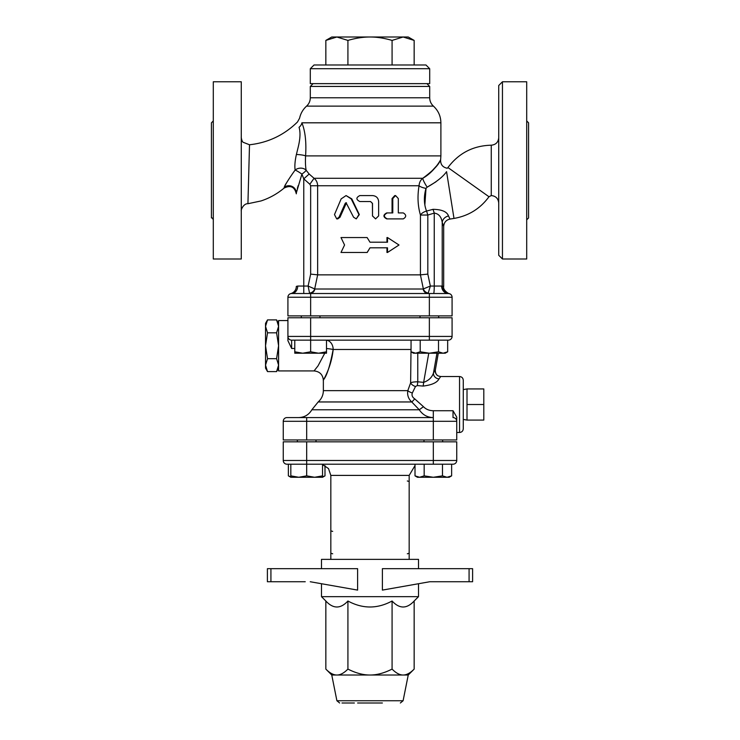 <?xml version="1.0" encoding="UTF-8"?>
<svg xmlns="http://www.w3.org/2000/svg" width="740" height="740" viewBox="0 0 740 740"><rect width="100%" height="100%" fill="white"/><g stroke="black" fill="none" stroke-linecap="round" stroke-linejoin="round"><path stroke-width="1.11" d="M498.723 85.507L498.723 255.272L502.451 259L502.451 81.77L498.723 85.507M296.389 154.512A7.465 1.258 -175.5 0 1 305.592 155.899C306.471 142.145 305.232 131.119 301.883 122.812C298.803 116.642 298.803 116.642 301.883 122.812A7.465 6.105 155.8 0 1 299.043 127.289C296.971 120.25 296.971 120.25 299.043 127.289C300.56 132.136 300.255 138.852 298.127 147.436L296.389 154.512C294.973 160.839 294.548 166.01 295.112 170.052C289.433 177.998 285.788 183.751 284.151 187.34A7.465 7.271 -0 0 1 296.315 192.992L296.315 193.825C294.631 186.832 290.552 184.917 284.095 188.08C277.213 193.852 269.508 198.144 260.979 200.956L247.928 203.722L249.51 144.772L243.136 142.274C241.693 141.553 241 136.086 241.277 137.353M284.863 185.638L286.25 183.279M241.277 81.77L241.277 259L213.296 259L213.296 81.77L241.277 81.77M340.992 252.47L344.562 245.005L340.992 237.549L367.123 237.549L370 242.211L387.519 242.211L387.519 237.549L399.008 245.005L387.519 252.47L387.519 247.808L370 247.808L367.123 252.47L340.992 252.47M367.216 252.47L370 247.808L367.123 252.47M387.519 252.47L386.955 252.47L386.955 247.808M386.955 242.211L386.955 237.549L387.519 237.549M369.926 242.082L367.123 237.549M341.149 198.894L346.07 195.573L351.204 198.894L358.956 214.582L356.255 218.892L353.581 217.227L346.07 202.714L345.284 203.232L339.012 217.227L336.709 218.892L334.489 214.582L341.149 198.894M346.07 195.573L351.805 198.894L359.307 214.582L356.255 218.892M346.459 202.806L340.012 217.227L337.782 218.892L336.709 218.892M387.279 212.917C383.45 214.915 383.45 216.903 387.279 218.892L403.291 218.892C406.491 216.903 406.491 214.915 403.291 212.917L398.314 212.917L398.314 198.561L395.586 195.573L392.783 198.561L392.783 212.917L386.715 212.917L392.052 212.917L392.052 198.561L394.762 195.573L395.586 195.573M402.218 218.892L386.715 218.892C383.015 216.903 383.015 214.915 386.715 212.917M386.715 218.892L387.279 218.892M398.314 212.917L402.218 212.917M372.507 215.904L375.578 218.892L378.639 215.904L378.639 201.539C378.288 197.913 376.244 195.924 372.507 195.573L359.834 195.573C355.94 197.562 355.94 199.55 359.834 201.539L370.583 201.539L372.507 203.408L372.507 215.904L372.424 203.408L370.564 201.539M375.578 218.892L372.424 215.904M420.033 317.765L420.033 315.897M294.779 351.796L302.706 353.211L294.779 353.211L294.779 340.15M310.643 351.796L318.57 353.211L302.706 353.211L310.643 351.796L310.643 340.15L448.357 340.15A3.728 3.728 -0 0 0 452.085 336.423A3.728 3.728 0 0 1 448.44 340.15L448.375 340.15M318.57 353.211L326.497 351.796L326.497 353.211L318.57 353.211M438.515 351.796L443.094 353.211L429.357 353.211L438.515 351.796L438.515 340.15M415.63 353.211L420.209 351.796L429.357 353.211L413.503 353.211L411.052 351.796L415.63 353.211M447.672 351.796L445.221 353.211L443.094 353.211L447.672 351.796L447.672 340.15L448.421 340.15M326.497 340.15L326.497 351.796M411.052 340.15L411.052 351.796M420.209 340.15L420.209 351.796M423.992 441.826L423.992 439.958M290.82 475.857L298.757 477.272L290.82 477.272L290.82 464.211M306.684 475.857L314.611 477.272L298.757 477.272L306.684 475.857L306.684 464.211L453.019 464.211A3.728 3.728 0 0 0 456.746 460.483A3.728 3.728 0 0 1 453.019 464.211M314.611 477.272L322.538 475.857L322.538 477.272L314.611 477.272M442.474 475.857L447.053 477.272L433.316 477.272L442.474 475.857L442.474 464.211M419.589 477.272L424.168 475.857L433.316 477.272L417.462 477.272L415.011 475.857L419.589 477.272M451.631 475.857L449.18 477.272L447.053 477.272L451.631 475.857L451.631 464.211M322.538 464.211L322.538 475.857M415.011 464.211L415.011 475.857M424.168 464.211L424.168 475.857M322.538 476.949L324.989 475.857L324.989 465.58M433.316 441.826L433.316 460.483L456.746 460.483L456.746 441.826L283.254 441.826L283.254 460.483A3.728 3.728 0 0 0 286.981 464.211L288.369 464.211L288.369 475.857L290.82 476.949M325.841 40.413L331.761 37L336.876 37L325.841 40.413L325.841 64.981M414.16 40.413L403.124 37L408.24 37L414.16 40.413L414.16 64.981M370 37C363.183 36.972 355.82 38.11 347.92 40.413L336.876 37L403.124 37L392.08 40.413C384.18 38.11 376.817 36.972 370 37M347.92 64.981L347.92 40.413M392.08 64.981L392.08 40.413M425.963 64.981L314.038 64.981L310.3 68.718L429.7 68.718L425.963 64.981M429.7 68.718L429.7 83.639L310.3 83.639L310.3 68.718M357.614 703L382.386 703M339.651 703L336.904 700.752L331.761 675.019L325.841 669.099C329.79 673.086 333.472 675.056 336.876 675.019L331.761 675.019M342 703L354.386 703L342 703M336.904 700.752L403.096 700.752L408.24 675.019L336.876 675.019C340.289 675.056 343.971 673.086 347.92 669.099C355.82 673.086 363.183 675.056 370 675.019C376.817 675.056 384.18 673.086 392.08 669.099C396.029 673.086 399.711 675.056 403.124 675.019C406.528 675.056 410.21 673.086 414.16 669.099L414.16 601.01L418.507 596.662L321.493 596.662L325.841 601.01L325.841 669.099M429.764 581.742L472.601 581.742L472.601 568.681L382.386 568.681L382.386 590.104L429.764 581.742L434.759 581.742M270.923 581.742L270.923 568.681L267.399 568.681L267.399 581.742L267.399 568.681L267.399 581.742L305.241 581.742M270.923 568.681L357.614 568.681L357.614 590.104L310.236 581.742M414.16 601.01C406.796 608.983 399.443 608.983 392.08 601.01C377.363 608.983 362.637 608.983 347.92 601.01L347.92 669.099M347.92 601.01C340.557 608.983 333.204 608.983 325.841 601.01M392.08 601.01L392.08 669.099M321.493 568.681L321.493 559.357L418.507 559.357L418.507 568.681M418.507 583.731L418.507 596.662M407.315 553.76A1.869 1.869 0 0 0 408.351 553.437M332.686 553.76A1.869 1.869 0 0 1 331.65 553.437M415.011 465.58L409.174 475.404L409.174 559.357M409.174 533.235L409.174 551.892M409.174 475.404L330.826 475.404L330.826 559.357M407.315 481A1.869 1.869 0 0 1 408.351 481.315M332.686 531.366A1.869 1.869 0 0 1 331.65 531.052M409.174 482.868L409.174 529.507M286.981 464.211L306.684 464.211L306.684 460.483L283.254 460.483A3.728 3.728 0 0 0 286.981 464.211M292.328 340.15L310.643 340.15L310.643 336.423L287.916 336.423A3.728 3.728 0 0 0 291.643 340.15L291.643 348.466L287.916 340.668L287.916 336.423L287.916 340.668M310.643 315.897L287.916 315.897L287.916 297.239A3.728 3.728 0 0 1 290.959 293.577A3.728 3.728 0 0 0 287.916 297.239A3.728 3.728 0 0 1 291.643 293.512L429.357 293.512L310.643 293.512L310.643 297.239L452.085 297.239L452.085 315.897L310.643 315.897L310.643 297.239L287.916 297.239A3.728 3.728 0 0 1 291.643 293.512A7.465 6.059 -90 0 0 297.711 286.047L296.315 286.408A7.465 7.465 0 0 1 290.802 293.604A7.465 7.465 0 0 1 290.718 293.632L291.643 293.512A3.728 3.728 0 0 0 291.125 293.549A3.728 3.728 0 0 1 291.643 293.512M436.961 353.211L433.52 372.803C432.077 377.326 428.784 380.517 423.641 382.377L417.767 381.803C414.141 381.831 411.764 382.192 410.617 382.876L407.814 390.637C407.093 395.058 408.397 398.832 411.745 401.959L419.284 409.784C422.679 414.853 427.341 417.443 433.298 417.573L286.981 417.573A3.728 3.728 0 0 0 283.254 421.3L283.254 439.958L456.746 439.958L456.746 421.3A3.728 3.728 0 0 0 453.019 417.573L453.019 410.728L456.746 417.138L453.019 410.728L433.298 410.728C429.228 410.663 425.944 409.312 423.447 406.676L414.687 398.842C412.3 397.223 411.523 395.253 412.346 392.949L415.492 386.483L417.277 385.586L423.16 386.067C431.809 385.022 437.09 382.636 439.014 378.899L440.698 376.531L438.394 376.003A5.596 5.578 -64.4 0 1 435.324 369.982L433.52 372.803A5.596 5.069 -159.4 0 0 439.014 378.899M467.005 404.512L467.005 388.935L483.803 388.935L483.803 420.089L467.005 420.089L467.005 404.512L483.803 404.512M463.277 419.432L467.005 420.089M278.591 368.132L276.584 371.6L278.591 365.135L276.584 358.669L278.591 345.746L276.584 332.824L278.591 326.358L276.584 319.902L267.529 319.902L265.531 326.358L265.531 323.361L267.529 319.902M276.584 371.6L267.529 371.6L265.531 365.135L265.531 345.746L267.529 358.669L265.531 365.135L265.531 368.132L267.529 371.6M276.584 358.669L267.529 358.669M276.584 332.824L267.529 332.824L265.531 345.746L265.531 326.358L267.529 332.824M324.768 353.211L318.015 365.884L314.047 370.925L278.591 370.934L278.591 320.559L287.916 320.559M451.197 338.837L451.474 338.467A3.728 3.728 0 0 1 450.142 339.697A3.728 3.728 0 0 0 451.955 337.385A3.728 3.728 0 0 1 451.474 338.467L451.567 338.31M287.916 336.423L287.916 317.765L452.085 317.765L452.085 336.423A3.728 3.728 0 0 1 448.357 340.15L448.357 340.15A9.324 9.296 -90 0 0 447.672 340.178M324.471 378.038L323.371 380.249C322.807 374.597 319.699 371.489 314.047 370.925M326.497 340.197A9.324 7.372 90 0 1 333.157 349.483C330.179 365.246 327.052 375.236 323.769 379.463C320.818 383.968 331.27 369.279 333.157 349.483A9.324 1.008 4.8 0 0 326.497 348.531M456.746 421.3L456.746 417.138L456.746 421.3L433.316 421.3L433.298 410.728L453.019 410.728M435.296 370.157L438.265 353.211M428.765 353.211L423.641 382.377A5.596 0.481 -84.3 0 1 423.16 386.067M417.767 353.211L417.767 381.803A5.596 0.481 -84.6 0 1 417.277 385.586M411.052 346.366L410.617 382.876A5.596 3.386 -154.6 0 0 415.492 386.483M414.687 398.842A5.596 0.703 127.8 0 1 411.745 401.959L318.172 401.959C321.549 398.934 323.278 395.169 323.361 390.637L407.814 390.637A5.596 2.22 -161.9 0 0 412.346 392.949M318.172 401.959L311.845 409.784L419.284 409.784L423.447 406.676M459.549 432.493C461.815 432.271 463.055 431.032 463.277 428.765L463.277 380.258C463.055 377.992 461.815 376.753 459.549 376.531L459.549 432.493L456.746 432.493M443.667 286.399L442.215 286.112A7.465 7.308 96 0 0 448.745 293.53L429.357 293.512L429.357 315.897M296.315 192.992L301.911 174.131A7.465 1.082 34.6 0 0 295.112 170.052A7.465 5.929 168.2 0 1 306.157 170.292C305.454 166.639 305.269 161.838 305.592 155.899L305.574 156.103M298.174 185.666L297.351 188.441M309.533 293.086L309.736 293.512A5.596 5.245 90 0 0 314.879 289.016L308.108 286.047L303.77 286.047L303.77 178.858L301.911 174.131A7.465 1.073 145.6 0 0 306.157 170.292L309.154 174.029L303.77 178.858L309.857 184.251L310.652 185.749L310.652 274.114L308.108 286.047L309.533 293.086A5.596 5.097 141 0 0 314.694 288.905L317.654 274.854L310.652 274.114M426.897 83.639L429.7 86.441L429.7 97.782C429.755 101.093 431.004 103.877 433.427 106.125L306.573 106.125L433.427 106.125C438.284 110.63 440.772 116.189 440.892 122.812L301.883 122.812M433.002 209.328L426.536 211.067C423.863 204.083 423.678 196.507 426.009 188.358A7.465 2.498 11.2 0 1 419.053 185.749C417.314 196.156 417.776 205.924 420.44 215.044A7.465 3.996 162.2 0 1 426.536 211.067A7.465 0.62 -106.5 0 1 427.822 215.044L434.25 213.102C438.7 213.703 441.355 216.792 442.215 222.379A7.465 6.457 159.5 0 1 448.514 215.969C446.988 211.686 441.817 209.476 433.002 209.328A7.465 0.62 -107.1 0 1 434.25 213.102L434.25 286.047L430.356 286.047L423.123 289.016A5.596 5.06 -90 0 0 428.081 293.512L430.356 286.047L427.822 274.114L420.44 274.854L317.654 274.854L317.636 185.749C317.534 182.613 316.341 180.125 314.056 178.285L309.154 174.029M430.023 173.067L436.665 165.797M424.862 204.934L426.009 188.358L427.184 187.155A7.465 1.175 59.1 0 1 422.762 178.285C435.897 170.949 442.4 156.242 440.263 160.395C438.644 164.918 432.817 170.875 422.762 178.285C420.524 180.061 419.284 182.549 419.053 185.749L310.652 185.749M435.888 181.864L427.184 187.155C436.545 181.911 443.001 176.749 446.572 171.671C447.524 167.148 447.524 167.148 446.572 171.671L453.99 218.429L449.985 219.068C446.091 219.993 443.991 222.453 443.686 226.44L443.686 286.408C442.52 290.358 449.92 294.52 449.199 293.604L449.199 293.604M449.957 219.022L448.514 215.969M448.357 293.512A3.728 3.728 0 0 1 452.085 297.239A3.728 3.728 0 0 0 448.357 293.512A7.465 6.725 90 0 1 441.632 286.047L442.215 286.112L442.215 222.379L443.667 226.375M420.422 274.854L423.354 288.905A5.596 4.949 -133.5 0 0 428.497 293.086M422.762 178.285L314.056 178.285L309.857 184.251M290.718 293.632A7.465 7.465 0 0 0 290.764 293.614L290.802 293.604A7.465 7.465 0 0 0 296.315 286.408M213.296 219.826C212.491 218.087 211.862 217.458 211.427 217.958L211.427 122.812L213.296 120.953M502.451 259L526.704 259L526.704 81.77L502.451 81.77M528.573 122.812L528.573 217.958L528.573 122.812L526.704 120.953M313.103 83.639L310.3 86.441L429.7 86.441M453.99 218.429C468.559 215.895 480.223 208.662 488.983 196.748L447.94 167.545C458.772 153.106 473.212 145.66 491.258 145.197L491.258 195.573C495.791 196.017 498.279 198.505 498.723 203.038M351.805 198.894L351.204 198.894M340.012 217.227L339.012 217.227M346.079 203.232L345.284 203.232M392.052 198.561L392.783 198.561M469.077 568.681L469.077 581.742M306.684 441.826L306.684 460.483L433.316 460.483L433.316 464.211M429.357 317.765L429.357 336.423L452.085 336.423A3.728 3.728 0 0 1 448.357 340.15M310.643 317.765L310.643 336.423L429.357 336.423L429.357 340.15M291.643 348.466L294.779 348.466M306.684 417.573L306.684 421.3L283.254 421.3A3.728 3.728 0 0 1 286.981 417.573M306.684 439.958L306.684 421.3L433.316 421.3L433.316 439.958M333.157 349.483L411.052 349.483M303.77 293.512L303.77 286.047L297.711 286.047M447.94 167.545L447.219 168.248C442.65 167.277 440.448 164.465 440.624 159.794L440.892 155.899L305.592 155.899M420.44 274.854L420.44 215.044L427.822 215.044L427.822 274.114M441.632 286.047L434.25 286.047A7.465 0.647 -90 0 1 433.603 293.512M423.123 289.016L314.879 289.016M429.7 97.782L310.3 97.782C310.245 101.093 308.996 103.877 306.573 106.125C302.965 109.4 300.644 113.414 299.598 118.169L297.508 121.961C284.123 135.096 268.13 142.7 249.51 144.772M491.258 145.197C495.791 144.763 498.279 142.274 498.723 137.742M247.928 203.722C243.664 203.361 240.685 209.929 241.277 211.141M319.967 317.765L319.967 315.897M301.31 317.765L301.31 315.897M438.69 317.765L438.69 315.897M316.008 441.826L316.008 439.958M297.351 441.826L297.351 439.958M442.65 441.826L442.65 439.958M322.538 477.272L324.989 475.857M290.82 477.272L288.369 475.857M403.096 700.752L400.349 703M408.24 675.019L414.16 669.099M321.493 583.731L321.493 596.662M330.826 475.404L328.514 468.596L322.538 464.591M463.277 389.592L467.005 388.935M278.591 323.361L276.584 319.902M438.293 353.211L435.333 370.055C435.361 373.228 436.378 375.208 438.394 375.994M311.845 409.784C308.894 414.77 304.529 417.369 298.738 417.573M323.361 380.249L323.361 390.637M459.549 376.531L440.698 376.531M528.573 217.958L526.704 219.826M488.983 196.748L491.258 195.573M310.3 86.441L310.3 97.782M440.892 122.812L440.892 155.899"/></g></svg>
